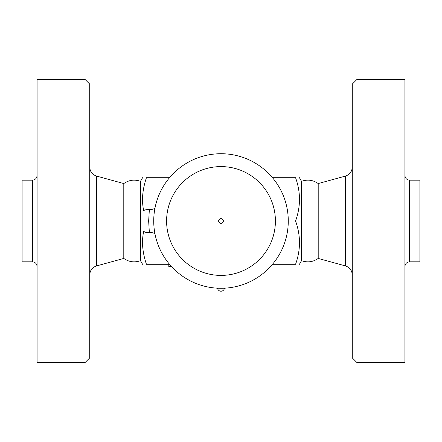 <?xml version="1.0" encoding="UTF-8"?>
<svg xmlns="http://www.w3.org/2000/svg" width="442" height="442" viewBox="0 0 442 442"><rect width="100%" height="100%" fill="white"/><g stroke="black" fill="none" stroke-linecap="round" stroke-linejoin="round"><path stroke-width="0.66" d="M32.399 261.835L22.1 261.835L22.1 180.165L32.399 180.165L32.399 261.835C35.233 262.117 36.796 263.675 37.078 266.515M37.078 221L37.078 79.427L85.046 79.427L85.046 362.573L37.078 362.573L37.078 221M85.046 362.573L89.726 357.887L89.726 84.113L85.046 79.427M123.793 183.563C128.981 179.955 134.545 179.209 140.484 181.325L140.484 260.675C134.545 262.791 128.981 262.045 123.793 258.437L123.793 183.563L96.605 176.093C92.295 174.623 89.997 171.612 89.726 167.065M169.501 177.712L146.44 177.712C141.23 177.712 141.23 177.712 146.44 177.712C141.23 177.712 141.23 177.712 146.44 177.712C142.462 189.458 141.523 200.337 143.622 210.348L149.374 209.337L148.65 221L149.374 232.663L143.622 231.652C141.523 241.663 142.462 252.542 146.44 264.288C141.23 264.288 141.23 264.288 146.44 264.288C141.23 264.288 141.23 264.288 146.44 264.288L169.501 264.288M288.272 221L295.56 221C300.77 235.431 300.77 249.863 295.56 264.288C300.77 264.288 300.77 264.288 295.56 264.288C300.77 264.288 300.77 264.288 295.56 264.288L272.499 264.288M171.562 266.631L168.805 266.631L168.805 264.288M299.427 264.288L301.516 260.675L301.516 181.325L299.427 177.712M295.56 221C300.77 206.569 300.77 192.137 295.56 177.712C300.77 177.712 300.77 177.712 295.56 177.712C300.77 177.712 300.77 177.712 295.56 177.712L272.499 177.712M301.516 260.675C307.461 262.791 313.024 262.045 318.207 258.437L318.207 183.563L345.395 176.093L345.395 265.907C349.705 267.377 352.003 270.388 352.274 274.935M352.274 221L352.274 357.887L356.954 362.573L356.954 79.427L352.274 84.113L352.274 221M356.954 362.573L404.922 362.573L404.922 79.427L356.954 79.427M409.601 180.165L409.601 261.835L419.9 261.835L419.9 180.165L409.601 180.165C406.767 179.883 405.203 178.325 404.922 175.485M153.728 221A67.272 67.272 0 0 1 254.636 162.739A67.272 67.272 0 0 1 254.636 279.261A67.272 67.272 0 0 1 153.728 221A67.272 67.272 0 0 1 254.636 162.739A67.272 67.272 0 0 1 254.636 279.261A67.272 67.272 0 0 1 153.728 221M221 223.343A2.343 2.343 0 0 1 218.657 221A2.343 2.343 0 0 1 221 218.657A2.343 2.343 0 0 1 223.343 221A2.343 2.343 0 0 1 221 223.343M146.457 232.525L149.374 232.663A11.702 11.702 0 0 0 149.971 232.602A7.022 7.022 0 0 1 154.965 233.857M154.965 208.143A7.022 7.022 0 0 1 149.971 209.398A11.702 11.702 0 0 0 149.374 209.337L144.65 209.939M146.379 232.514L144.727 232.089M123.793 258.437L96.605 265.907L96.605 176.093M171.148 266.172L171.148 266.631M166.595 221A54.405 54.405 0 0 1 248.205 173.883A54.405 54.405 0 0 1 248.205 268.117A54.405 54.405 0 0 1 166.595 221M32.399 180.165C35.233 179.883 36.796 178.325 37.078 175.485M96.605 265.907C92.295 267.377 89.997 270.388 89.726 274.935M140.484 260.675L142.573 264.288M140.484 181.325L142.573 177.712M301.516 181.325C307.461 179.209 313.024 179.955 318.207 183.563M318.207 258.437L345.395 265.907M345.395 176.093C349.705 174.623 352.003 171.612 352.274 167.065M409.601 261.835C406.767 262.117 405.203 263.675 404.922 266.515M217.525 288.184A3.508 3.508 0 0 0 224.475 288.184"/></g></svg>
